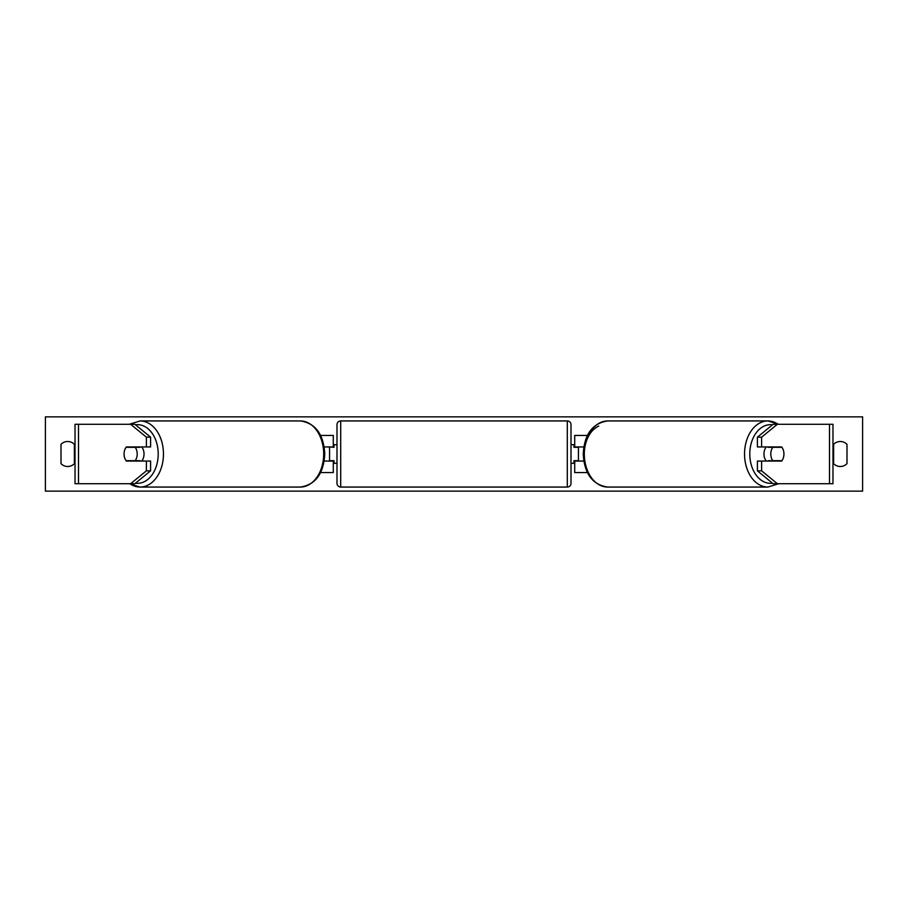 <?xml version="1.0" encoding="UTF-8"?>
<svg xmlns="http://www.w3.org/2000/svg" width="908" height="908" viewBox="0 0 908 908"><rect width="100%" height="100%" fill="white"/><g stroke="black" fill="none" stroke-linecap="round" stroke-linejoin="round"><path stroke-width="1.36" d="M320.592 472.569L333.281 472.569L333.281 461.06L324.213 461.06M333.281 447.315L333.281 435.431L320.592 435.431M329.559 446.94L334.019 447.315L334.019 444.716L336.993 444.716M329.559 447.315L329.559 461.06M324.213 446.94L333.281 446.94M150.592 437.157L146.392 437.157L130.627 424.286L134.838 424.286L150.592 437.157L150.592 446.94L126.36 446.94A9.284 6.572 -90 0 0 124.067 454A9.284 6.572 -90 0 0 126.36 461.06L146.392 461.06L146.392 470.843L150.592 470.843L150.592 461.06L146.392 461.06M150.592 470.843L134.838 483.714L75.023 483.714L75.023 424.286L130.627 424.286M146.392 446.94L146.392 437.157M130.627 483.714L146.392 470.843M757.408 437.157L757.408 446.94L781.64 446.94A9.284 6.572 -90 0 1 783.933 454A9.284 6.572 -90 0 1 781.64 461.06L761.608 461.06L761.608 470.843L757.408 470.843L773.162 483.714L832.976 483.714L832.976 424.286L773.162 424.286L757.408 437.157L761.608 437.157L777.373 424.286M757.408 470.843L757.408 461.06L761.608 461.06M761.608 446.94L761.608 437.157M777.373 483.714L761.608 470.843M587.408 472.569L574.719 472.569L574.719 461.06L583.787 461.06M574.719 447.315L574.719 435.431L587.408 435.431M578.441 446.94L578.441 461.06M583.787 446.94L574.719 446.94M340.704 420.937L340.704 487.063A3.711 3.711 0 0 1 336.993 483.34L336.993 424.66A3.711 3.711 0 0 1 340.704 420.937L567.296 420.937A3.711 3.711 0 0 1 571.007 424.66L571.007 483.34A3.711 3.711 0 0 1 567.296 487.063L567.296 420.937M340.704 487.063L567.296 487.063M336.993 463.284L334.019 463.284L334.019 460.685L329.559 460.685M571.007 463.284L573.981 463.284L573.981 460.685L578.441 460.685M578.441 447.315L573.981 447.315L573.981 444.716L571.007 444.716M141.727 446.94A9.284 6.572 90 0 1 144.031 454A9.284 6.572 90 0 1 141.727 461.06M135.19 460.685L126.076 460.685A9.284 6.572 90 0 1 124.067 454A9.284 6.572 90 0 1 126.076 447.315L135.19 447.315A9.284 6.572 90 0 1 137.199 454A9.284 6.572 90 0 1 135.19 460.685L139.911 460.685A9.284 6.572 90 0 1 139.628 461.06M139.628 446.94A9.284 6.572 90 0 1 139.911 447.315L135.19 447.315M45.4 491.149L45.4 416.851L862.6 416.851L862.6 491.149L45.4 491.149M61.006 444.341L61.006 463.659A9.284 9.284 0 0 0 74.377 463.659L74.377 444.341A9.284 9.284 0 0 0 61.006 444.341M833.623 463.659L833.623 444.341A9.284 9.284 0 0 1 846.994 444.341L846.994 463.659A9.284 9.284 0 0 1 833.623 463.659M766.273 446.94A9.284 6.572 90 0 0 763.969 454A9.284 6.572 90 0 0 766.273 461.06M783.933 454A9.284 6.572 90 0 0 781.924 447.315L772.81 447.315A9.284 6.572 90 0 0 770.801 454A9.284 6.572 90 0 0 772.81 460.685L781.924 460.685A9.284 6.572 90 0 0 783.933 454M772.81 447.315L768.089 447.315A9.284 6.572 90 0 1 768.372 446.94M772.81 460.685L768.089 460.685A9.284 6.572 90 0 0 768.372 461.06M78.508 483.714L78.508 424.286M829.492 483.714L829.492 424.286M135.451 483.204A29.34 20.748 -90 0 0 158.208 454A29.34 20.748 -90 0 0 135.451 424.796M129.299 424.286L140.082 420.937A33.063 23.381 90 0 1 163.463 454A33.063 23.381 90 0 1 140.082 487.063A33.063 23.381 90 0 1 129.844 483.714M129.299 483.714L140.082 487.063L300.31 487.063A33.063 23.381 -90 0 0 323.679 454A33.063 23.381 -90 0 0 300.31 420.937L140.082 420.937M772.549 483.204A29.34 20.748 -90 0 1 749.792 454A29.34 20.748 -90 0 1 772.549 424.796M778.156 424.286A33.063 23.381 90 0 0 767.918 420.937A33.063 23.381 90 0 0 744.537 454A33.063 23.381 90 0 0 767.918 487.063L607.69 487.063A33.063 23.381 -90 0 1 584.321 454A33.063 23.381 -90 0 1 607.69 420.937L767.918 420.937L778.701 424.286M598.735 426.056A29.34 20.748 90 0 0 584.321 454M300.31 420.937C315.485 423.207 323.645 434.228 324.769 454C323.645 473.772 315.485 484.793 300.31 487.063M607.69 487.063C592.515 484.793 584.355 473.772 583.231 454C584.355 434.228 592.515 423.207 607.69 420.937M778.701 483.714L767.918 487.063"/></g></svg>
